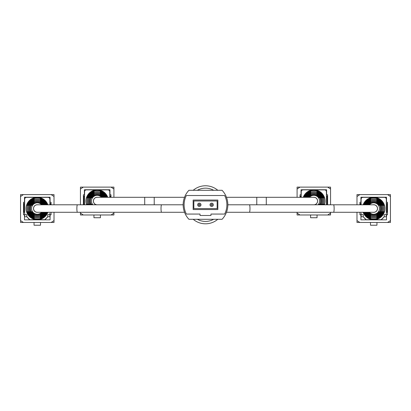 <?xml version="1.0" encoding="UTF-8"?>
<svg xmlns="http://www.w3.org/2000/svg" width="411" height="411" viewBox="0 0 411 411"><rect width="100%" height="100%" fill="white"/><g stroke="black" fill="none" stroke-linecap="round" stroke-linejoin="round"><path stroke-width="0.62" d="M193.196 219.289A19.014 19.014 0 0 0 217.804 219.289M217.804 190.293A19.014 19.014 0 0 0 193.196 190.293A19.014 19.014 0 0 1 217.804 190.293M226.471 212.282L249.4 212.282A3.745 0.581 90 0 0 249.98 208.536A3.745 0.581 90 0 0 249.4 204.791L373.717 204.791A3.745 3.745 0 0 1 377.462 208.536A3.745 3.745 0 0 1 373.717 212.282A3.745 3.745 0 0 0 377.462 208.536M183.157 204.791L161.6 204.791A3.745 0.581 -90 0 0 161.02 208.536A3.745 0.581 -90 0 0 161.6 212.282L37.283 212.282A3.745 3.745 0 0 1 33.538 208.536A3.745 3.745 0 0 1 37.283 204.791A3.745 3.745 0 0 0 33.538 208.536M256.777 204.791L256.777 197.306L313.824 197.306A3.745 3.745 0 0 1 317.564 201.051A3.745 3.745 0 0 1 313.824 204.791A3.745 3.745 0 0 0 317.564 201.051M97.176 204.791A3.745 3.745 0 0 1 93.436 201.051A3.745 3.745 0 0 1 97.176 197.306A3.745 3.745 0 0 0 93.436 201.051M199.32 203.132A1.665 1.665 0 0 1 200.984 204.791A1.665 1.665 0 0 1 199.32 206.456A1.665 1.665 0 0 1 197.655 204.791A1.665 1.665 0 0 1 199.32 203.132A1.665 1.665 0 0 0 197.655 204.791A1.665 1.665 0 0 0 199.32 206.456M211.68 203.132A1.665 1.665 0 0 1 213.345 204.791A1.665 1.665 0 0 1 211.68 206.456A1.665 1.665 0 0 1 210.016 204.791A1.665 1.665 0 0 1 211.68 203.132A1.665 1.665 0 0 0 210.016 204.791A1.665 1.665 0 0 0 211.68 206.456M217.147 208.598L217.147 200.989L193.853 200.989L193.853 208.598L217.147 208.598M188.921 190.293A21.115 21.115 0 0 0 188.921 219.289L222.079 219.289A21.115 21.115 0 0 0 222.079 190.293L188.921 190.293M186.368 214.064L200.034 214.064L200.034 215.487L210.966 215.487L210.966 214.064L224.632 214.064A20.165 20.165 0 0 0 224.632 195.523L186.368 195.523A20.165 20.165 0 0 0 186.368 214.064M217.861 209.548L217.861 200.039L193.139 200.039L193.139 209.548L217.861 209.548M51.164 222.464L54.016 222.464L54.016 220.563L51.164 222.464L23.401 222.464L20.55 220.563L20.55 196.509L23.401 194.609L51.164 194.609L54.016 196.509L54.016 194.609L51.164 194.609M20.55 220.563L20.55 222.464L23.401 222.464M54.016 196.509L54.016 204.791M54.016 212.282L54.016 220.563M51.067 204.791L51.067 202.263L50.07 202.263L50.07 197.223L24.496 197.223L24.496 202.263L23.499 202.263L23.499 214.809L24.496 214.809L24.496 219.849L50.07 219.849L50.07 214.809L51.067 214.809L51.067 212.282M44.886 219.849L47.835 216.761M26.73 216.761L29.679 219.849M23.401 194.609L20.55 194.609L20.55 196.509M34.051 222.464L34.051 225.223L40.514 225.223L40.514 222.464M36.25 219.705L29.772 219.705L26.823 216.761L26.823 214.67L26.823 216.761L24.686 216.761L24.686 199.268L24.686 213.145M47.743 214.67L49.88 214.67L49.88 216.761L47.743 216.761L47.743 214.67L47.743 216.761L44.794 219.705L38.315 219.705M40.232 197.712L40.232 197.367L47.979 197.367A1.901 1.901 0 0 1 49.88 199.268L49.88 204.791L49.88 199.268M34.334 219.705L34.334 219.361M49.88 214.67L49.88 213.145M40.232 219.705L40.232 219.361M24.686 199.268A1.901 1.901 0 0 1 26.587 197.367L36.25 197.367M40.232 197.367L38.315 197.367M24.686 214.67L26.823 214.67M34.334 197.712L34.334 197.367M50.594 212.282L49.88 212.292M50.594 204.791L50.594 203.543L49.88 203.543M24.686 203.543L23.972 203.543L23.972 212.292L24.686 212.292M47.856 212.282A11.22 11.22 0 0 1 26.063 208.536A11.22 11.22 0 0 1 40.37 197.753L40.37 197.907A11.071 11.071 0 0 1 47.702 204.791M37.956 204.791A3.802 3.802 0 0 0 33.481 208.536A3.802 3.802 0 0 0 37.956 212.282M42.312 212.282A6.273 6.273 0 0 1 31.853 211.675L32.027 211.675A6.124 6.124 0 0 0 42.128 212.282M45.842 212.282A9.34 9.34 0 0 1 28.482 211.675L28.642 211.675A9.191 9.191 0 0 0 45.678 212.282M47.193 212.282A10.594 10.594 0 0 1 27.167 211.675L27.321 211.675A10.445 10.445 0 0 0 47.034 212.282M44.588 212.282A8.21 8.21 0 0 1 29.7 211.675L29.859 211.675A8.061 8.061 0 0 0 44.419 212.282M43.427 212.282A7.193 7.193 0 0 1 30.81 211.675L30.974 211.675A7.044 7.044 0 0 0 43.253 212.282M41.588 212.282A5.703 5.703 0 0 1 31.58 208.536A5.703 5.703 0 0 1 41.588 204.791M34.195 214.537A6.746 6.746 0 0 1 34.195 202.536L34.195 202.371A6.895 6.895 0 0 0 34.195 214.701L34.195 214.537M34.195 215.559A7.67 7.67 0 0 1 34.195 201.513L34.195 201.354A7.819 7.819 0 0 0 34.195 215.718L34.195 215.641M34.195 216.654A8.688 8.688 0 0 1 34.195 200.419L34.195 200.26A8.837 8.837 0 0 0 34.195 216.813L34.195 216.813M34.195 217.856A9.818 9.818 0 0 1 34.195 199.217L34.195 199.063A9.967 9.967 0 0 0 34.195 218.01L34.195 218.01M34.195 219.166L34.195 219.166A11.071 11.071 0 0 1 34.195 197.907L34.195 197.753M40.37 219.166L40.37 219.166A11.071 11.071 0 0 0 47.702 212.282M46.361 212.282A9.818 9.818 0 0 1 40.37 217.856L40.37 218.01A9.967 9.967 0 0 0 46.52 212.282M45.118 212.282A8.688 8.688 0 0 1 40.37 216.654L40.37 216.813A8.837 8.837 0 0 0 45.282 212.282M43.977 212.282A7.67 7.67 0 0 1 40.37 215.559L40.37 215.718A7.819 7.819 0 0 0 44.152 212.282M42.898 212.282A6.746 6.746 0 0 1 40.37 214.537L40.37 214.701A6.895 6.895 0 0 0 43.073 212.282M43.073 204.791A6.895 6.895 0 0 0 40.37 202.371L40.37 202.536A6.746 6.746 0 0 1 42.898 204.791M44.152 204.791A7.819 7.819 0 0 0 40.37 201.354L40.37 201.513A7.67 7.67 0 0 1 43.977 204.791M45.282 204.791A8.837 8.837 0 0 0 40.37 200.26L40.37 200.419A8.688 8.688 0 0 1 45.118 204.791M46.52 204.791A9.967 9.967 0 0 0 40.37 199.063L40.37 199.217A9.818 9.818 0 0 1 46.361 204.791M47.034 204.791A10.445 10.445 0 0 0 27.321 205.397L27.167 205.397A10.594 10.594 0 0 1 47.193 204.791M44.419 204.791A8.061 8.061 0 0 0 29.859 205.397L29.7 205.397A8.21 8.21 0 0 1 44.588 204.791M45.678 204.791A9.191 9.191 0 0 0 28.642 205.397L28.482 205.397A9.34 9.34 0 0 1 45.842 204.791M43.253 204.791A7.044 7.044 0 0 0 30.974 205.397L30.81 205.397A7.193 7.193 0 0 1 43.427 204.791M42.128 204.791A6.124 6.124 0 0 0 32.027 205.397L31.853 205.397A6.273 6.273 0 0 1 42.312 204.791M40.37 197.907L40.37 197.753A11.22 11.22 0 0 1 47.856 204.791M34.195 202.037L34.195 201.513M111.057 214.979L113.909 214.979L113.909 213.078L111.057 214.979L83.299 214.979L80.443 213.078L80.443 212.282M80.443 204.791L80.443 189.024L83.299 187.123L111.057 187.123L113.909 189.024L113.909 187.123L111.057 187.123M80.443 213.078L80.443 214.979L83.299 214.979M113.909 189.024L113.909 197.306M113.909 212.282L113.909 213.078M110.965 197.306L110.965 194.773L109.963 194.773L109.963 189.738L84.389 189.738L84.389 194.773L83.392 194.773L83.392 204.791M84.389 212.282L109.963 212.282M83.299 187.123L80.443 187.123L80.443 189.024M93.944 214.979L93.944 217.738L100.412 217.738L100.412 214.979M84.579 204.791L84.579 191.783L84.579 204.791M100.125 190.226L100.125 189.877L107.872 189.877A1.901 1.901 0 0 1 109.773 191.783L109.773 197.306L109.773 191.783M84.579 191.783A1.901 1.901 0 0 1 86.485 189.877L96.148 189.877M100.125 189.877L98.208 189.877M94.232 190.226L94.232 189.877M110.487 197.306L110.487 196.057L109.773 196.057M83.87 204.791L83.87 196.057L84.579 196.057M86.603 204.791A11.22 11.22 0 0 1 100.269 190.267L100.269 190.421A11.071 11.071 0 0 1 107.595 197.306M97.849 197.306A3.802 3.802 0 0 0 93.389 200.712A3.802 3.802 0 0 0 96.508 204.791M92.146 204.791A6.273 6.273 0 0 1 91.751 204.19L91.92 204.19A6.124 6.124 0 0 0 92.336 204.791M88.622 204.791A9.34 9.34 0 0 1 88.38 204.19L88.54 204.19A9.191 9.191 0 0 0 88.781 204.791M87.271 204.791A10.594 10.594 0 0 1 87.06 204.19L87.219 204.19A10.445 10.445 0 0 0 87.43 204.791M89.875 204.791A8.21 8.21 0 0 1 89.593 204.19L89.752 204.19A8.061 8.061 0 0 0 90.04 204.791M91.031 204.791A7.193 7.193 0 0 1 90.703 204.19L90.867 204.19A7.044 7.044 0 0 0 91.211 204.791M92.876 204.791A5.703 5.703 0 0 1 95.177 195.708A5.703 5.703 0 0 1 101.481 197.306M91.566 204.791A6.746 6.746 0 0 1 94.088 195.05L94.088 194.886A6.895 6.895 0 0 0 91.386 204.791M90.482 204.791A7.67 7.67 0 0 1 94.088 194.028L94.088 193.864A7.819 7.819 0 0 0 90.312 204.791M89.341 204.791A8.688 8.688 0 0 1 94.088 192.934L94.088 192.774A8.837 8.837 0 0 0 89.177 204.791M88.103 204.791A9.818 9.818 0 0 1 94.088 191.732L94.088 191.572A9.967 9.967 0 0 0 87.939 204.791M86.762 204.791A11.071 11.071 0 0 1 94.088 190.421L94.088 190.267M102.971 197.306A6.895 6.895 0 0 0 100.269 194.886L100.269 195.05A6.746 6.746 0 0 1 102.791 197.306M104.045 197.306A7.819 7.819 0 0 0 100.269 193.864L100.269 194.028A7.67 7.67 0 0 1 103.875 197.306M105.18 197.306A8.837 8.837 0 0 0 100.269 192.774L100.269 192.934A8.688 8.688 0 0 1 105.016 197.306M106.413 197.306A9.967 9.967 0 0 0 100.269 191.572L100.269 191.732A9.818 9.818 0 0 1 106.254 197.306M106.927 197.306A10.445 10.445 0 0 0 87.219 197.912L87.06 197.912A10.594 10.594 0 0 1 107.086 197.306M104.317 197.306A8.061 8.061 0 0 0 89.752 197.912L89.593 197.912A8.21 8.21 0 0 1 104.481 197.306M105.57 197.306A9.191 9.191 0 0 0 88.54 197.912L88.38 197.912A9.34 9.34 0 0 1 105.735 197.306M103.146 197.306A7.044 7.044 0 0 0 90.867 197.912L90.703 197.912A7.193 7.193 0 0 1 103.32 197.306M102.02 197.306A6.124 6.124 0 0 0 91.92 197.912L91.751 197.912A6.273 6.273 0 0 1 102.211 197.306M100.269 190.421L100.269 190.267A11.22 11.22 0 0 1 107.754 197.306M94.088 194.552L94.088 194.028M327.701 214.979L330.557 214.979L330.557 213.078L327.701 214.979L299.943 214.979L297.091 213.078L297.091 212.282M297.091 197.306L297.091 189.024L299.943 187.123L327.701 187.123L330.557 189.024L330.557 187.123L327.701 187.123M297.091 213.078L297.091 214.979L299.943 214.979M330.557 189.024L330.557 204.791M330.557 212.282L330.557 213.078M327.608 204.791L327.608 194.773L326.611 194.773L326.611 189.738L301.037 189.738L301.037 194.773L300.035 194.773L300.035 197.306M301.037 212.282L326.611 212.282M299.943 187.123L297.091 187.123L297.091 189.024M310.588 214.979L310.588 217.738L317.056 217.738L317.056 214.979M301.227 197.306L301.227 191.783L301.227 197.306M316.768 190.226L316.768 189.877L324.515 189.877A1.901 1.901 0 0 1 326.421 191.783L326.421 204.791L326.421 191.783M301.227 191.783A1.901 1.901 0 0 1 303.128 189.877L312.792 189.877M316.768 189.877L314.852 189.877M310.875 190.226L310.875 189.877M327.13 204.791L327.13 196.057L326.421 196.057M300.513 197.306L300.513 196.057L301.227 196.057M303.246 197.306A11.22 11.22 0 0 1 325.039 201.051A11.22 11.22 0 0 1 324.397 204.791M314.492 204.791A3.802 3.802 0 0 0 313.824 197.249A3.802 3.802 0 0 0 313.151 197.306M318.664 204.791A6.124 6.124 0 0 0 319.08 204.19L319.249 204.19A6.273 6.273 0 0 1 318.854 204.791M322.219 204.791A9.191 9.191 0 0 0 322.46 204.19L322.62 204.19A9.34 9.34 0 0 1 322.378 204.791M323.57 204.791A10.445 10.445 0 0 0 323.781 204.19L323.94 204.19A10.594 10.594 0 0 1 323.729 204.791M320.96 204.791A8.061 8.061 0 0 0 321.248 204.19L321.407 204.19A8.21 8.21 0 0 1 321.125 204.791M319.789 204.791A7.044 7.044 0 0 0 320.133 204.19L320.297 204.19A7.193 7.193 0 0 1 319.969 204.791M309.519 197.306A5.703 5.703 0 0 1 319.527 201.051A5.703 5.703 0 0 1 318.124 204.791M316.912 190.421L316.912 190.421A11.071 11.071 0 0 1 324.238 204.791M323.061 204.791A9.967 9.967 0 0 0 316.912 191.572L316.912 191.732A9.818 9.818 0 0 1 322.897 204.791M321.823 204.791A8.837 8.837 0 0 0 316.912 192.774L316.912 192.934A8.688 8.688 0 0 1 321.659 204.791M320.688 204.791A7.819 7.819 0 0 0 316.912 193.864L316.912 194.028A7.67 7.67 0 0 1 320.518 204.791M319.614 204.791A6.895 6.895 0 0 0 316.912 194.886L316.912 195.05A6.746 6.746 0 0 1 319.434 204.791M310.731 190.267L310.731 190.421A11.071 11.071 0 0 0 303.405 197.306M310.731 191.572L310.731 191.572A9.967 9.967 0 0 0 304.587 197.306M304.746 197.306A9.818 9.818 0 0 1 310.731 191.732M310.731 192.774L310.731 192.774A8.837 8.837 0 0 0 305.82 197.306M305.984 197.306A8.688 8.688 0 0 1 310.731 192.934M307.125 197.306A7.67 7.67 0 0 1 310.731 194.028L310.731 193.864A7.819 7.819 0 0 0 306.955 197.306M308.209 197.306A6.746 6.746 0 0 1 310.731 195.05L310.731 194.886A6.895 6.895 0 0 0 308.029 197.306M304.073 197.306A10.445 10.445 0 0 1 323.781 197.912L323.94 197.912A10.594 10.594 0 0 0 303.914 197.306M306.683 197.306A8.061 8.061 0 0 1 321.248 197.912L321.407 197.912A8.21 8.21 0 0 0 306.519 197.306M305.43 197.306A9.191 9.191 0 0 1 322.46 197.912L322.62 197.912A9.34 9.34 0 0 0 305.265 197.306M307.854 197.306A7.044 7.044 0 0 1 320.133 197.912L320.297 197.912A7.193 7.193 0 0 0 307.68 197.306M308.98 197.306A6.124 6.124 0 0 1 319.08 197.912L319.249 197.912A6.273 6.273 0 0 0 308.789 197.306M310.731 194.552L310.731 194.028M318.587 204.19L319.08 204.19M387.599 222.464L390.45 222.464L390.45 220.563L387.599 222.464L359.836 222.464L356.984 220.563L356.984 212.282M356.984 204.791L356.984 196.509L359.836 194.609L387.599 194.609L390.45 196.509L390.45 194.609L387.599 194.609M356.984 220.563L356.984 222.464L359.836 222.464M390.45 196.509L390.45 220.563M359.933 212.282L359.933 214.809L360.93 214.809L360.93 219.849L386.504 219.849L386.504 214.809L387.501 214.809L387.501 202.263L386.504 202.263L386.504 197.223L360.93 197.223L360.93 202.263L359.933 202.263L359.933 204.791M381.321 219.849L384.27 216.761M363.165 216.761L366.114 219.849M359.836 194.609L356.984 194.609L356.984 196.509M370.486 222.464L370.486 225.223L376.949 225.223L376.949 222.464M372.685 219.705L366.206 219.705L363.257 216.761L363.257 214.67L363.257 216.761L361.12 216.761L361.12 213.145M361.12 204.791L361.12 199.268L361.12 204.791M384.177 214.67L386.314 214.67L386.314 216.761L384.177 216.761L384.177 214.67L384.177 216.761L381.228 219.705L374.75 219.705M376.666 197.712L376.666 197.367L384.413 197.367A1.901 1.901 0 0 1 386.314 199.268L386.314 214.67M370.768 219.705L370.768 219.361M376.666 219.705L376.666 219.361M361.12 199.268A1.901 1.901 0 0 1 363.021 197.367L372.685 197.367M376.666 197.367L374.75 197.367M361.12 214.67L363.257 214.67M370.768 197.712L370.768 197.367M386.314 213.145L386.314 199.268M386.314 203.543L387.028 203.543L387.028 212.292L386.314 212.292M360.406 212.282L361.12 212.292M360.406 204.791L360.406 203.543L361.12 203.543M363.144 204.791A11.22 11.22 0 0 1 384.937 208.536A11.22 11.22 0 0 1 363.144 212.282M373.044 212.282A3.802 3.802 0 0 0 377.519 208.536A3.802 3.802 0 0 0 373.044 204.791M368.873 212.282A6.124 6.124 0 0 0 378.973 211.675L379.148 211.675A6.273 6.273 0 0 1 368.688 212.282M365.322 212.282A9.191 9.191 0 0 0 382.358 211.675L382.518 211.675A9.34 9.34 0 0 1 365.158 212.282M363.966 212.282A10.445 10.445 0 0 0 383.679 211.675L383.833 211.675A10.594 10.594 0 0 1 363.807 212.282M366.581 212.282A8.061 8.061 0 0 0 381.141 211.675L381.3 211.675A8.21 8.21 0 0 1 366.412 212.282M367.747 212.282A7.044 7.044 0 0 0 380.026 211.675L380.19 211.675A7.193 7.193 0 0 1 367.573 212.282M369.412 204.791A5.703 5.703 0 0 1 379.42 208.536A5.703 5.703 0 0 1 369.412 212.282M370.63 214.624L370.63 214.537A6.746 6.746 0 0 1 368.102 212.282M370.63 214.537L370.63 214.701A6.895 6.895 0 0 1 367.927 212.282M370.63 215.641L370.63 215.559A7.67 7.67 0 0 1 367.023 212.282M370.63 215.559L370.63 215.718A7.819 7.819 0 0 1 366.848 212.282M370.63 216.654L370.63 216.654A8.688 8.688 0 0 1 365.882 212.282M365.718 212.282A8.837 8.837 0 0 0 370.63 216.813M370.63 217.856L370.63 217.856A9.818 9.818 0 0 1 364.639 212.282M364.48 212.282A9.967 9.967 0 0 0 370.63 218.01M370.63 219.166L370.63 219.166A11.071 11.071 0 0 1 363.298 212.282M376.805 219.166L376.805 219.166A11.071 11.071 0 0 0 376.805 197.907L376.805 197.907M376.805 218.01A9.967 9.967 0 0 0 376.805 199.063L376.805 199.217A9.818 9.818 0 0 1 376.805 217.856L376.805 217.856M376.805 216.813A8.837 8.837 0 0 0 376.805 200.26L376.805 200.419A8.688 8.688 0 0 1 376.805 216.654L376.805 216.654M376.805 215.718A7.819 7.819 0 0 0 376.805 201.354L376.805 201.513A7.67 7.67 0 0 1 376.805 215.559L376.805 215.641M376.805 214.701A6.895 6.895 0 0 0 376.805 202.371L376.805 202.536A6.746 6.746 0 0 1 376.805 214.537L376.805 214.624M370.63 197.753L370.63 197.907A11.071 11.071 0 0 0 363.298 204.791M370.63 199.063L370.63 199.063A9.967 9.967 0 0 0 364.48 204.791M364.639 204.791A9.818 9.818 0 0 1 370.63 199.217M370.63 200.26L370.63 200.26A8.837 8.837 0 0 0 365.718 204.791M365.882 204.791A8.688 8.688 0 0 1 370.63 200.419M367.023 204.791A7.67 7.67 0 0 1 370.63 201.513L370.63 201.354A7.819 7.819 0 0 0 366.848 204.791M368.102 204.791A6.746 6.746 0 0 1 370.63 202.536L370.63 202.371A6.895 6.895 0 0 0 367.927 204.791M363.966 204.791A10.445 10.445 0 0 1 383.679 205.397L383.833 205.397A10.594 10.594 0 0 0 363.807 204.791M366.581 204.791A8.061 8.061 0 0 1 381.141 205.397L381.3 205.397A8.21 8.21 0 0 0 366.412 204.791M365.322 204.791A9.191 9.191 0 0 1 382.358 205.397L382.518 205.397A9.34 9.34 0 0 0 365.158 204.791M367.747 204.791A7.044 7.044 0 0 1 380.026 205.397L380.19 205.397A7.193 7.193 0 0 0 367.573 204.791M368.873 204.791A6.124 6.124 0 0 1 378.973 205.397L379.148 205.397A6.273 6.273 0 0 0 368.688 204.791M370.63 202.037L370.63 201.513M378.48 211.675L378.973 211.675M197.337 219.289A16.635 16.635 0 0 0 213.663 219.289M213.663 190.293A16.635 16.635 0 0 0 197.337 190.293M333.557 204.791A3.745 0.581 90 0 1 334.138 208.536A3.745 0.581 90 0 1 333.557 212.282L373.717 212.282M77.443 212.282A3.745 0.581 -90 0 1 76.862 208.536A3.745 0.581 -90 0 1 77.443 204.791L37.283 204.791M266.287 197.306L266.287 204.791M154.223 204.791L154.223 197.306L184.529 197.306M144.713 204.791L144.713 197.306L97.176 197.306M199.32 205.505A0.714 0.714 0 0 0 200.034 204.791A0.714 0.714 0 0 0 199.32 204.082A0.714 0.714 0 0 0 198.605 204.791A0.714 0.714 0 0 0 199.32 205.505M211.68 205.505A0.714 0.714 0 0 0 212.395 204.791A0.714 0.714 0 0 0 211.68 204.082A0.714 0.714 0 0 0 210.966 204.791A0.714 0.714 0 0 0 211.68 205.505M249.4 212.282L333.557 212.282M249.4 204.791L227.843 204.791M161.6 204.791L77.443 204.791M161.6 212.282L184.529 212.282M256.777 197.306L226.471 197.306M154.223 197.306L144.713 197.306"/></g></svg>
